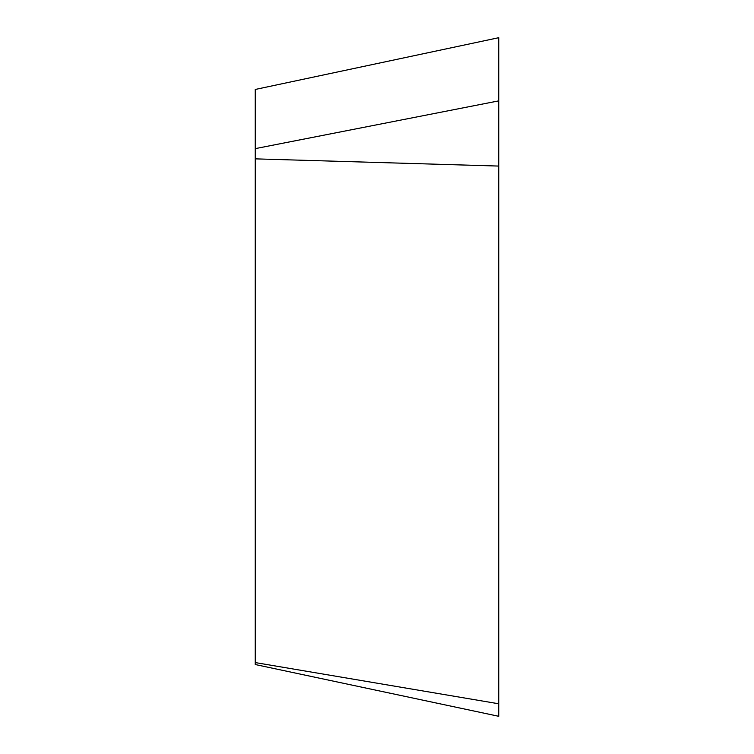 <?xml version="1.0" encoding="UTF-8"?>
<svg xmlns="http://www.w3.org/2000/svg" width="754" height="754" viewBox="0 0 754 754"><rect width="100%" height="100%" fill="white"/><g stroke="black" fill="none" stroke-linecap="round" stroke-linejoin="round"><path stroke-width="1.13" d="M255.248 148.632L255.248 664.538L498.752 716.3L498.752 37.7L255.248 89.462L255.248 148.632L498.752 100.866M255.248 662.577L498.752 703.784M255.248 158.858L498.752 166.069"/></g></svg>
